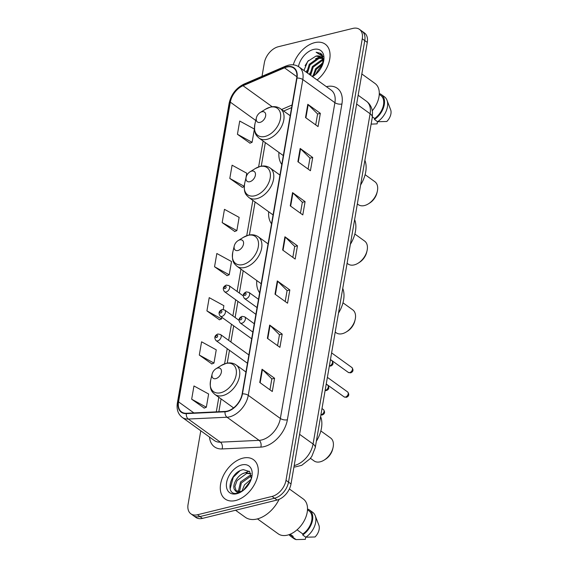 <?xml version="1.0" encoding="UTF-8"?>
<svg xmlns="http://www.w3.org/2000/svg" width="568" height="568" viewBox="0 0 568 568"><rect width="100%" height="100%" fill="white"/><g stroke="black" fill="none" stroke-linecap="round" stroke-linejoin="round"><path stroke-width="0.85" d="M256.8 280.556A26.767 17.239 -54.2 0 0 259.619 292.754M268.692 211.779A26.767 17.239 -54.2 0 0 271.532 223.785M278.945 152.437A26.767 17.239 -54.2 0 0 281.785 164.443M200.781 430.778L188.072 504.384A15.151 9.762 -54.2 0 0 190.869 513.813L195.889 517.427A15.151 9.762 -54.2 0 0 202.456 518.385L277.07 500.046A15.151 9.762 -54.2 0 0 291.015 483.936L367.283 42.394A15.151 9.762 -54.2 0 0 364.478 32.965L361.972 31.162A15.151 9.762 -54.2 0 1 364.777 40.591A15.151 9.762 -54.2 0 0 361.972 31.162L359.466 29.351A15.151 9.762 -54.2 0 0 352.898 28.4L278.284 46.739A15.151 9.762 -54.2 0 0 264.34 62.849L262.011 76.318M190.869 513.813A15.151 9.762 -54.2 0 0 197.437 514.771L272.051 496.432A15.151 9.762 -54.2 0 0 286.002 480.322L288.509 482.125L364.777 40.591L288.509 482.125A15.151 9.762 -54.2 0 1 274.557 498.242A15.151 9.762 -54.2 0 0 288.509 482.125L291.015 483.936M197.437 514.771L199.95 516.575L274.557 498.242L199.95 516.575A15.151 9.762 -54.2 0 1 193.376 515.623A15.151 9.762 -54.2 0 0 199.95 516.575L202.456 518.385M314.715 42.643A24.239 15.613 -54.2 0 0 293.265 64.837A24.239 15.613 -54.2 0 1 314.715 42.643A24.239 15.613 -54.2 0 1 325.223 44.169A24.239 15.613 -54.2 0 0 314.715 42.643M242.948 458.135A24.239 15.613 -54.2 0 0 222.762 476.935A24.239 15.613 -54.2 0 0 225.113 498.995A24.239 15.613 -54.2 0 0 235.621 500.522A24.239 15.613 -54.2 0 0 255.806 481.728A24.239 15.613 -54.2 0 0 253.456 459.661A24.239 15.613 -54.2 0 0 242.948 458.135A24.239 15.613 -54.2 0 0 222.762 476.935A24.239 15.613 -54.2 0 0 225.113 498.995A24.239 15.613 -54.2 0 0 235.621 500.522A24.239 15.613 -54.2 0 0 255.806 481.728A24.239 15.613 -54.2 0 0 253.456 459.661A24.239 15.613 -54.2 0 0 242.948 458.135M286.691 67.081A16.16 10.409 125.8 0 1 293.699 68.096A16.16 10.409 125.8 0 1 296.688 78.157L242.145 393.943A16.16 10.409 125.8 0 1 225.141 411.445L186.425 413.263A16.16 10.409 125.8 0 1 181.54 411.935A16.16 10.409 125.8 0 1 178.558 401.874L230.324 102.155A16.16 10.409 125.8 0 1 243.005 85.718L284.497 67.826A16.16 10.409 125.8 0 1 286.691 67.081M286.755 66.726A16.564 10.671 -54.2 0 0 284.504 67.493L243.012 85.385A16.564 10.671 -54.2 0 0 230.012 102.233L178.245 401.952A16.564 10.671 -54.2 0 0 186.311 413.625L225.027 411.807A16.564 10.671 -54.2 0 0 242.451 393.865L297 78.079A16.564 10.671 -54.2 0 0 286.755 66.726M259.754 382.477L272.292 391.508L274.578 378.267L262.04 369.228L259.754 382.477M269.949 389.818L271.838 378.877L262.43 369.555A4.04 1.867 -170.2 0 0 262.04 369.228M271.824 378.941L274.578 378.267M267.379 338.322L279.917 347.353L282.204 334.112L269.665 325.081L267.379 338.322M277.575 345.671L279.463 334.722L270.056 325.4A4.04 1.867 -170.2 0 0 269.665 325.081M279.449 334.786L282.204 334.112M275.004 294.167L287.543 303.205L289.829 289.957L277.298 280.926L275.004 294.167M285.2 301.516L287.089 290.567L277.681 281.245A4.04 1.867 -170.2 0 0 277.298 280.926M287.081 290.631L289.829 289.957M305.513 117.555L318.052 126.586L320.338 113.337L307.799 104.306L305.513 117.555M315.709 124.896L317.597 113.955L308.19 104.633A4.04 1.867 -170.2 0 0 307.799 104.306M317.583 114.019L320.338 113.337M297.888 161.71L310.426 170.741L312.712 157.492L300.174 148.461L297.888 161.71M308.076 169.051L309.972 158.11L300.564 148.788A4.04 1.867 -170.2 0 0 300.174 148.461M309.958 158.174L312.712 157.492M290.262 205.864L302.801 214.896L305.087 201.647L292.548 192.616L290.262 205.864M300.451 213.206L302.346 202.258L292.939 192.942A4.04 1.867 -170.2 0 0 292.548 192.616M302.332 202.329L305.087 201.647M282.637 250.012L295.168 259.051L297.462 245.802L284.923 236.771L282.637 250.012M292.825 257.361L294.714 246.413L285.306 237.097A4.04 1.867 -170.2 0 0 284.923 236.771M294.707 246.476L297.462 245.802M317.107 79.981A24.239 15.613 -54.2 0 0 325.223 44.169A24.239 15.613 -54.2 0 1 317.107 79.981M286.002 480.322L362.263 38.78A15.151 9.762 -54.2 0 0 359.466 29.351M199.297 355.057L213.966 363.08L216.252 349.838L201.583 341.808L199.297 355.057L211.857 363.939M191.672 399.212L206.34 407.235L208.626 393.993L193.958 385.963L191.672 399.212L204.231 408.094M222.173 222.592L236.849 230.622L239.135 217.374L224.466 209.344L222.173 222.592L234.74 231.474M245.916 178.096L246.761 173.219L232.092 165.196L229.806 178.437L242.366 187.319M237.431 134.282L252.1 142.312L254.386 129.064L239.717 121.041L237.431 134.282L249.991 143.164M223.224 309.468L223.877 305.683L209.209 297.653L206.922 310.902L219.489 319.784M214.548 266.747L229.216 274.777L231.51 261.529L216.834 253.498L214.548 266.747L227.115 275.629M229.216 274.777L226.959 275.693M236.849 230.622L234.591 231.538M244.219 186.567L242.216 187.383M229.806 178.437L244.233 186.332M252.1 142.312L249.842 143.228M206.922 310.902L221.591 318.925L221.868 317.32M221.591 318.925L219.333 319.841M213.966 363.08L211.708 363.996M206.34 407.235L204.082 408.151M318.066 72.029L320.487 68.82M312.954 76.183L315.538 68.813L323.114 62.714M313.792 75.792L316.319 69.374L322.979 63.644M309.858 74.763L312.4 66.555L321.396 60.066L322.873 59.903M310.646 75.324L313.188 67.116L322.177 60.634L323.007 60.506M306.727 72.498L309.269 64.298L318.257 57.808L321.985 57.971M307.508 73.066L310.05 64.858L319.046 58.376L322.255 58.39M322.816 58.319L323.483 58.724M322.88 58.575L323.497 58.838M323.05 63.431A11.417 7.356 -54.2 0 0 320.863 56.835A11.417 7.356 -54.2 0 0 315.907 56.118L321.012 56.949M323.036 59.292L323.533 60.648M372.296 110.746A21.463 13.824 -54.2 0 0 375.001 83.46L361.83 73.968M312.471 76.644A16.465 10.607 -54.2 0 0 313.11 76.268A16.465 10.607 -54.2 0 0 323.49 61.855A16.465 10.607 -54.2 0 0 313.536 49.444A16.465 10.607 -54.2 0 0 298.449 66.57M315.907 56.118L307.693 61.394L303.944 70.496M323.284 62.65L322.397 55.174L320.764 53.392L316.142 52.249L321.694 55.792L323.085 63.218M371.124 124.122L377.095 123.867L377.479 121.637M372.374 116.866L374.639 118.499A15.151 9.762 -54.2 0 0 380.716 95.36L379.261 94.309M322.546 64.816A27.271 17.565 -54.2 0 0 315.616 74.436M374.639 118.499L374.468 119.465L377.606 121.722L386.808 121.481A10.103 6.504 -54.2 0 0 390.635 109.709L386.978 100.195A16.16 10.409 -54.2 0 0 384.444 96.794L381.305 94.537A16.16 10.409 -54.2 0 0 379.282 93.542M377.606 121.722A16.16 10.409 -54.2 0 0 386.978 100.195M374.468 119.465A16.16 10.409 -54.2 0 0 381.305 94.537M316.142 52.249L320.863 53.47M305.087 65.682L308.431 60.542M320.714 54.549L322.191 54.862M318.194 57.822L320.998 56.942M322.241 56.779L323.085 56.757M321.325 60.08L322.766 59.541M323.1 59.441L323.533 59.328M320.444 54.279L322.049 54.663M306.429 72.285L306.741 70.695M315.581 58.724L320.544 56.672M322.091 56.48L322.993 56.488M309.56 74.543L309.879 72.953M312.783 76.261L313.011 75.21M321.85 63.24L323.128 62.508M357.343 203.94L358.337 204.657A14.143 9.109 -54.2 0 0 364.464 205.545A14.143 9.109 -54.2 0 0 368.369 203.855L369.619 203.081A11.616 7.483 -54.2 0 0 376.946 192.914L377.287 191.48A14.143 9.109 -54.2 0 0 374.866 181.71L365.11 174.674M368.369 203.855A14.143 9.109 -54.2 0 0 377.287 191.48M260.059 122.376A6.063 3.905 -54.2 0 0 265.632 115.929A6.063 3.905 -54.2 0 0 261.884 111.775A6.063 3.905 -54.2 0 0 260.215 112.499A6.063 3.905 -54.2 0 0 256.395 117.803A6.063 3.905 -54.2 0 0 260.059 122.376M360.616 184.983A27.775 17.892 -54.2 0 0 364.883 160.275M347.091 263.282L348.085 263.999A14.143 9.109 -54.2 0 0 354.219 264.887A14.143 9.109 -54.2 0 0 358.117 263.197L359.366 262.423A11.616 7.483 -54.2 0 0 366.694 252.256L367.035 250.822A14.143 9.109 -54.2 0 0 364.62 241.052L354.858 234.023M358.117 263.197A14.143 9.109 -54.2 0 0 367.035 250.822M249.806 181.717A6.063 3.905 -54.2 0 0 255.387 175.271A6.063 3.905 -54.2 0 0 251.638 171.117A6.063 3.905 -54.2 0 0 249.963 171.841A6.063 3.905 -54.2 0 0 246.143 177.152A6.063 3.905 -54.2 0 0 249.806 181.717M350.364 244.325A27.775 17.892 -54.2 0 0 354.631 219.617M335.205 332.074L336.199 332.791A14.143 9.109 -54.2 0 0 342.334 333.679A14.143 9.109 -54.2 0 0 346.231 331.989L347.488 331.215A11.616 7.483 -54.2 0 0 354.808 321.048L355.149 319.614A14.143 9.109 -54.2 0 0 352.735 309.844L342.98 302.815M346.231 331.989A14.143 9.109 -54.2 0 0 355.149 319.614M237.921 250.509A6.063 3.905 -54.2 0 0 243.502 244.062A6.063 3.905 -54.2 0 0 239.753 239.909A6.063 3.905 -54.2 0 0 238.084 240.633A6.063 3.905 -54.2 0 0 234.264 245.944A6.063 3.905 -54.2 0 0 237.921 250.509M338.485 313.117A27.775 17.892 -54.2 0 0 342.752 288.409M310.426 458.305L314.069 460.925A14.143 9.109 -54.2 0 0 320.203 461.812A14.143 9.109 -54.2 0 0 324.101 460.123L325.35 459.349A11.616 7.483 -54.2 0 0 332.678 449.181L333.018 447.747A14.143 9.109 -54.2 0 0 330.604 437.978L320.842 430.949M324.101 460.123A14.143 9.109 -54.2 0 0 333.018 447.747M215.79 378.643A6.063 3.905 -54.2 0 0 221.371 372.196A6.063 3.905 -54.2 0 0 217.622 368.05A6.063 3.905 -54.2 0 0 215.954 368.774A6.063 3.905 -54.2 0 0 212.127 374.078A6.063 3.905 -54.2 0 0 215.79 378.643M316.348 441.251A27.775 17.892 -54.2 0 0 320.615 416.543M235.542 510.249L245.284 517.263A27.271 17.565 -54.2 0 0 257.105 518.982A27.271 17.565 -54.2 0 0 279.108 499.357M257.467 518.889L278.142 533.778A21.463 13.824 -54.2 0 0 287.451 535.134A21.463 13.824 -54.2 0 0 305.314 518.485A21.463 13.824 -54.2 0 0 303.234 498.952L289.375 488.963M241.897 491.185L244.517 484.838L251.177 479.229M243.139 490.589L250.58 480.784M238.255 491.767L240.534 481.969L249.664 475.586L251.361 475.437M239.313 492.655L241.308 482.999L250.666 476.303M250.886 473.62L245.688 472.718C237.481 473.755 230.693 486.911 235.294 490.475L235.741 490.851M242.025 491.313L239.384 492.293C237.481 492.619 236.189 492.08 235.514 490.674L240.697 491.568L242.699 490.837M236.267 491.178L234.889 486.52L237.062 480.571L246.682 473.435L250.729 473.74M251.333 478.767L249.693 471.639L243.452 469.658C229.635 471.546 224.566 496.325 237.36 493.194L241.535 491.618M241.769 464.929A16.465 10.607 -54.2 0 0 226.611 482.445A16.465 10.607 -54.2 0 0 236.799 493.727A16.465 10.607 -54.2 0 0 241.336 491.76A16.465 10.607 -54.2 0 0 251.723 477.347A16.465 10.607 -54.2 0 0 241.769 464.929M289.779 534.381L291.235 535.432A15.151 9.762 -54.2 0 0 293.152 536.377L290.17 534.225M289.055 534.651A16.16 10.409 -54.2 0 0 290.646 536.256L293.777 538.514A16.16 10.409 -54.2 0 0 296.12 539.6L305.328 539.359L305.712 537.122M296.12 539.6L292.989 537.342L293.152 536.377M290.646 536.256A16.16 10.409 -54.2 0 0 292.989 537.342M297.064 529.809L302.872 533.991A15.151 9.762 -54.2 0 0 308.949 510.845L307.494 509.801M302.872 533.991L302.701 534.957L305.84 537.214L315.041 536.973A10.103 6.504 -54.2 0 0 318.868 525.201L315.212 515.68A16.16 10.409 -54.2 0 0 312.677 512.286L309.539 510.029A16.16 10.409 -54.2 0 0 307.515 509.034M305.84 537.214A16.16 10.409 -54.2 0 0 315.212 515.68M302.701 534.957A16.16 10.409 -54.2 0 0 309.539 510.029M230.111 488.934L233.256 477.255L239.838 470.879M237.871 493.088L237.864 492.357M237.9 491.725L237.992 490.894M242.99 473.591L249.238 471.17M294.188 465.568A20.199 13.014 -54.2 0 0 294.465 465.504A20.199 13.014 -54.2 0 0 313.06 444.02L370.109 113.749A20.199 13.014 -54.2 0 0 366.374 101.182C369.179 103.255 371.046 105.996 371.99 109.411L372.501 112.194L372.288 117.377L315.247 447.648A10.103 4.658 9.8 0 0 313.06 444.02L299.584 434.314M356.633 104.036L370.109 113.749A10.103 4.658 9.8 0 1 372.288 117.377M293.961 466.868A10.103 6.88 87.3 0 0 295.14 466.96L293.933 467.017M367.283 42.394L362.263 38.78M277.07 500.046L272.051 496.432M326.387 86.663A25.255 16.266 125.8 0 1 341.922 103.987L287.38 419.773A5.048 2.329 9.8 0 1 280.358 418.474L334.9 102.68A20.199 13.014 -54.2 0 0 331.165 90.113L299.073 66.988A20.199 13.014 125.8 0 1 302.808 79.555A5.048 2.329 -170.2 0 0 297 78.079M287.38 419.773A25.255 16.266 125.8 0 1 264.134 446.625A25.255 16.266 125.8 0 1 260.819 447.123L222.102 448.94A25.255 16.266 125.8 0 1 209.5 437.055M261.763 439.951A20.199 13.014 -54.2 0 0 280.358 418.474L248.259 395.349A20.199 13.014 125.8 0 1 227.015 417.224L188.299 419.042A20.199 13.014 125.8 0 1 182.193 417.381L214.285 440.505A20.199 13.014 -54.2 0 0 220.391 442.174L259.107 440.349A20.199 13.014 -54.2 0 0 261.763 439.951M299.073 66.988C295.992 64.851 292.413 64.262 288.345 65.228L285.491 66.193A5.048 2.627 66.7 0 0 284.504 67.493M285.491 66.193L243.999 84.085C236.082 88.026 231.126 94.423 229.138 103.277A5.048 2.329 9.8 0 1 230.012 102.233M178.245 401.952A5.048 2.329 -170.2 0 0 177.365 402.996C176.392 409.287 177.997 414.079 182.193 417.381M186.311 413.625A5.048 3.436 87.3 0 0 188.299 419.042L220.391 442.174A5.048 3.436 -92.7 0 1 222.102 448.94M243.999 84.085A5.048 2.627 66.7 0 0 243.012 85.385M225.027 411.807A5.048 3.436 87.3 0 0 227.015 417.224L259.107 440.349A5.048 3.436 -92.7 0 1 260.819 447.123M242.451 393.865A5.048 2.329 9.8 0 1 248.259 395.349L302.808 79.555L334.9 102.68A5.048 2.329 9.8 0 0 341.922 103.987M178.558 401.874L193.873 412.915M284.497 67.826L296.872 76.744M243.005 85.718L272.193 106.741M292.051 105.002L281.579 109.51M230.324 102.155L255.756 120.48M263.091 141.013L258.618 166.914M252.838 200.355L246.732 235.706M240.953 269.147L237.104 291.448M235.67 299.755L232.88 315.914M231.446 324.214L228.655 340.374M227.221 348.674L224.601 363.839M218.822 397.28L216.301 411.857M283.027 250.303L285.306 237.097M290.653 206.149L292.939 192.942M298.285 161.994L300.564 148.788M305.911 117.839L308.19 104.633M275.402 294.451L277.681 281.245M267.776 338.606L270.056 325.4M260.151 382.761L262.43 369.555M265.057 136.434A16.699 10.756 -54.2 0 0 280.429 118.677A16.699 10.756 -54.2 0 0 270.098 107.231A16.699 10.756 -54.2 0 0 265.49 109.226L270.574 107.047C274.301 106.166 277.589 106.713 280.422 108.68A18.183 11.708 -54.2 0 1 282.182 125.23A18.183 11.708 -54.2 0 1 267.045 139.323A18.183 11.708 -54.2 0 1 259.164 138.18C256.431 135.567 253.541 133.842 254.961 123.845A16.699 10.756 -54.2 0 0 265.057 136.434M254.805 195.782A16.699 10.756 -54.2 0 0 270.176 178.018A16.699 10.756 -54.2 0 0 259.846 166.573A16.699 10.756 -54.2 0 0 255.245 168.575L260.321 166.388C264.056 165.508 267.336 166.055 270.169 168.022A18.183 11.708 -54.2 0 1 271.93 184.572A18.183 11.708 -54.2 0 1 256.8 198.672A18.183 11.708 -54.2 0 1 248.912 197.529C246.185 194.909 243.289 193.191 244.709 183.187A16.699 10.756 -54.2 0 0 254.805 195.782M242.919 264.574A16.699 10.756 -54.2 0 0 258.298 246.81A16.699 10.756 -54.2 0 0 247.968 235.365A16.699 10.756 -54.2 0 0 243.36 237.367L248.436 235.18C252.171 234.3 255.451 234.847 258.291 236.813A18.183 11.708 -54.2 0 1 260.052 253.364A18.183 11.708 -54.2 0 1 244.914 267.464A18.183 11.708 -54.2 0 1 237.034 266.321C234.3 263.701 231.41 261.983 232.83 251.979A16.699 10.756 -54.2 0 0 242.919 264.574M220.789 392.708A16.699 10.756 -54.2 0 0 236.16 374.944A16.699 10.756 -54.2 0 0 225.83 363.499A16.699 10.756 -54.2 0 0 221.229 365.501L226.305 363.314C230.04 362.441 233.32 362.98 236.153 364.947A18.183 11.708 -54.2 0 1 237.914 381.497A18.183 11.708 -54.2 0 1 222.784 395.598A18.183 11.708 -54.2 0 1 214.896 394.455C212.169 391.835 209.272 390.117 210.692 380.12A16.699 10.756 -54.2 0 0 220.789 392.708M351.89 367.517C353.665 369.981 353.253 371.763 350.648 372.864L348.347 372.43A3.032 1.952 -54.2 0 0 349.661 372.622A3.032 1.952 -54.2 0 0 352.188 370.272A3.032 1.952 -54.2 0 0 351.89 367.517L331.613 352.898M246.114 298.761A3.791 2.442 125.8 0 1 244.467 298.519C242.408 295.63 243.012 293.422 246.271 291.888L248.898 292.371A3.791 2.442 125.8 0 1 249.267 295.821A3.791 2.442 125.8 0 1 246.114 298.761M245.305 293.216A1.264 0.816 -54.2 0 0 244.148 294.558A1.264 0.816 -54.2 0 0 244.929 295.424A1.264 0.816 -54.2 0 0 246.086 294.082A1.264 0.816 -54.2 0 0 245.305 293.216M347.666 391.977C349.441 394.44 349.029 396.23 346.423 397.33L344.123 396.89A3.032 1.952 -54.2 0 0 345.436 397.082A3.032 1.952 -54.2 0 0 347.957 394.732A3.032 1.952 -54.2 0 0 347.666 391.977L327.388 377.365M241.89 323.22A3.791 2.442 125.8 0 1 240.243 322.979C238.184 320.089 238.78 317.881 242.046 316.355L244.673 316.837A3.791 2.442 125.8 0 1 245.042 320.281A3.791 2.442 125.8 0 1 241.89 323.22M241.081 317.675A1.264 0.816 -54.2 0 0 239.923 319.017A1.264 0.816 -54.2 0 0 240.704 319.883A1.264 0.816 -54.2 0 0 241.861 318.541A1.264 0.816 -54.2 0 0 241.081 317.675M329.369 365.87A3.032 1.952 -54.2 0 0 329.703 365.813A3.032 1.952 -54.2 0 0 332.223 363.463A3.032 1.952 -54.2 0 0 331.932 360.708C333.707 363.172 333.288 364.961 330.69 366.062L329.334 366.062M243.168 295.821L228.939 285.569A3.791 2.442 125.8 0 1 229.302 289.013A3.791 2.442 125.8 0 1 226.149 291.952A3.791 2.442 125.8 0 1 224.509 291.711L255.891 314.324M224.964 288.615A1.264 0.816 -54.2 0 0 226.128 287.273A1.264 0.816 -54.2 0 0 225.347 286.407A1.264 0.816 -54.2 0 0 224.182 287.749A1.264 0.816 -54.2 0 0 224.964 288.615M325.144 390.33A3.032 1.952 -54.2 0 0 325.478 390.28A3.032 1.952 -54.2 0 0 327.999 387.93A3.032 1.952 -54.2 0 0 327.708 385.168C329.483 387.639 329.064 389.421 326.458 390.521L325.109 390.521M238.943 320.281L224.715 310.029A3.791 2.442 125.8 0 1 225.077 313.479A3.791 2.442 125.8 0 1 221.925 316.411A3.791 2.442 125.8 0 1 220.285 316.177L251.667 338.791M220.739 313.075A1.264 0.816 -54.2 0 0 221.903 311.733A1.264 0.816 -54.2 0 0 221.122 310.866A1.264 0.816 -54.2 0 0 219.958 312.208A1.264 0.816 -54.2 0 0 220.739 313.075M320.92 414.796A3.032 1.952 -54.2 0 0 321.254 414.739A3.032 1.952 -54.2 0 0 323.774 412.389A3.032 1.952 -54.2 0 0 323.483 409.627C325.258 412.098 324.839 413.88 322.233 414.981L320.885 414.988M248.876 354.943L220.49 334.488A3.791 2.442 125.8 0 1 220.853 337.939A3.791 2.442 125.8 0 1 217.7 340.871A3.791 2.442 125.8 0 1 216.06 340.637L247.442 363.25M216.514 337.534A1.264 0.816 -54.2 0 0 217.679 336.192A1.264 0.816 -54.2 0 0 216.898 335.333A1.264 0.816 -54.2 0 0 215.733 336.675A1.264 0.816 -54.2 0 0 216.514 337.534M315.247 447.648L311.846 456.281L310.085 458.738L301.722 465.327L295.14 466.96M366.374 101.182L358.152 95.254M229.138 103.277L177.365 402.996M265.334 142.632L261.266 166.19M255.089 201.974L249.387 234.982M243.203 270.766L239.348 293.067M237.914 301.374L235.124 317.533M233.689 325.833L230.899 341.993M229.465 350.293L227.25 363.115M221.073 398.899L218.85 411.743M291.597 107.622L283.688 111.037M290.198 115.723L280.422 108.68M283.311 155.582L259.164 138.18M256.395 117.803L254.961 123.845M260.215 112.499L265.49 109.226M279.946 175.065L270.169 168.022M273.066 214.924L248.912 197.529M246.143 177.152L244.709 183.187M249.963 171.841L255.245 168.575M268.068 243.857L258.291 236.813M261.181 283.716L237.034 266.321M234.264 245.944L232.83 251.979M238.084 240.633L243.36 237.367M245.937 371.997L236.153 364.947M233.569 407.902L214.896 394.455M212.127 374.078L210.692 380.12M215.954 368.774L221.229 365.501M348.347 372.43L330.462 359.544M257.055 307.586L244.467 298.519M258.49 299.286L248.898 292.371M344.123 396.89L326.238 384.003M252.831 332.053L240.243 322.979M254.265 323.746L244.673 316.837M331.932 360.708L330.448 359.636M228.939 285.569L226.312 285.086C223.011 286.591 222.407 288.8 224.509 291.711M327.708 385.168L326.224 384.096M224.715 310.029L222.088 309.546C218.786 311.051 218.183 313.259 220.285 316.177M323.483 409.627L321.999 408.562M220.49 334.488L217.864 334.005C214.562 335.518 213.959 337.726 216.06 340.637"/></g></svg>
